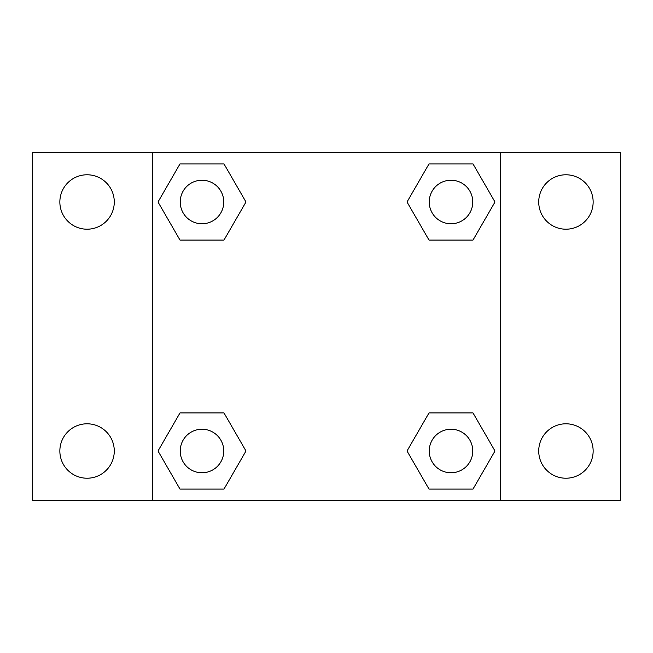 <?xml version="1.0" encoding="UTF-8"?>
<svg xmlns="http://www.w3.org/2000/svg" width="653" height="653" viewBox="0 0 653 653"><rect width="100%" height="100%" fill="white"/><g stroke="black" fill="none" stroke-linecap="round" stroke-linejoin="round"><path stroke-width="0.98" d="M32.65 152.369L620.35 152.369L620.35 500.631L32.65 500.631L32.65 152.369M565.931 174.784A27.206 27.206 0 0 1 593.144 201.997A27.206 27.206 0 0 1 565.931 229.203A27.206 27.206 0 0 1 538.725 201.997A27.206 27.206 0 0 1 565.931 174.784M565.931 423.797A27.206 27.206 0 0 1 593.144 451.003A27.206 27.206 0 0 1 565.931 478.216A27.206 27.206 0 0 1 538.725 451.003A27.206 27.206 0 0 1 565.931 423.797M87.069 423.797A27.206 27.206 0 0 1 114.275 451.003A27.206 27.206 0 0 1 87.069 478.216A27.206 27.206 0 0 1 59.856 451.003A27.206 27.206 0 0 1 87.069 423.797M87.069 174.784A27.206 27.206 0 0 1 114.275 201.997A27.206 27.206 0 0 1 87.069 229.203A27.206 27.206 0 0 1 59.856 201.997A27.206 27.206 0 0 1 87.069 174.784M179.999 412.916L223.987 412.916L245.977 451.003L223.987 489.097L179.999 489.097L158.01 451.003L179.999 412.916L223.987 412.916L179.999 412.916M429.013 163.903L473.001 163.903L494.99 201.997L473.001 240.084L429.013 240.084L407.023 201.997L429.013 163.903L473.001 163.903L429.013 163.903M152.369 500.631L152.369 152.369M500.631 152.369L500.631 500.631M179.999 163.903L223.987 163.903L245.977 201.997L223.987 240.084L179.999 240.084L158.01 201.997L179.999 163.903L223.987 163.903L179.999 163.903M429.013 412.916L473.001 412.916L494.99 451.003L473.001 489.097L429.013 489.097L407.023 451.003L429.013 412.916L473.001 412.916L429.013 412.916M473.001 489.097L429.013 489.097L473.001 489.097M472.772 451.003A21.769 21.769 0 0 0 440.122 432.155A21.769 21.769 0 0 0 440.122 469.858A21.769 21.769 0 0 0 472.772 451.003M223.987 489.097L179.999 489.097L223.987 489.097M223.759 451.003A21.769 21.769 0 0 0 191.109 432.155A21.769 21.769 0 0 0 191.109 469.858A21.769 21.769 0 0 0 223.759 451.003M473.001 240.084L429.013 240.084L473.001 240.084M472.772 201.997A21.769 21.769 0 0 0 440.122 183.142A21.769 21.769 0 0 0 440.122 220.845A21.769 21.769 0 0 0 472.772 201.997M223.987 240.084L179.999 240.084L223.987 240.084M223.759 201.997A21.769 21.769 0 0 0 191.109 183.142A21.769 21.769 0 0 0 191.109 220.845A21.769 21.769 0 0 0 223.759 201.997"/></g></svg>
